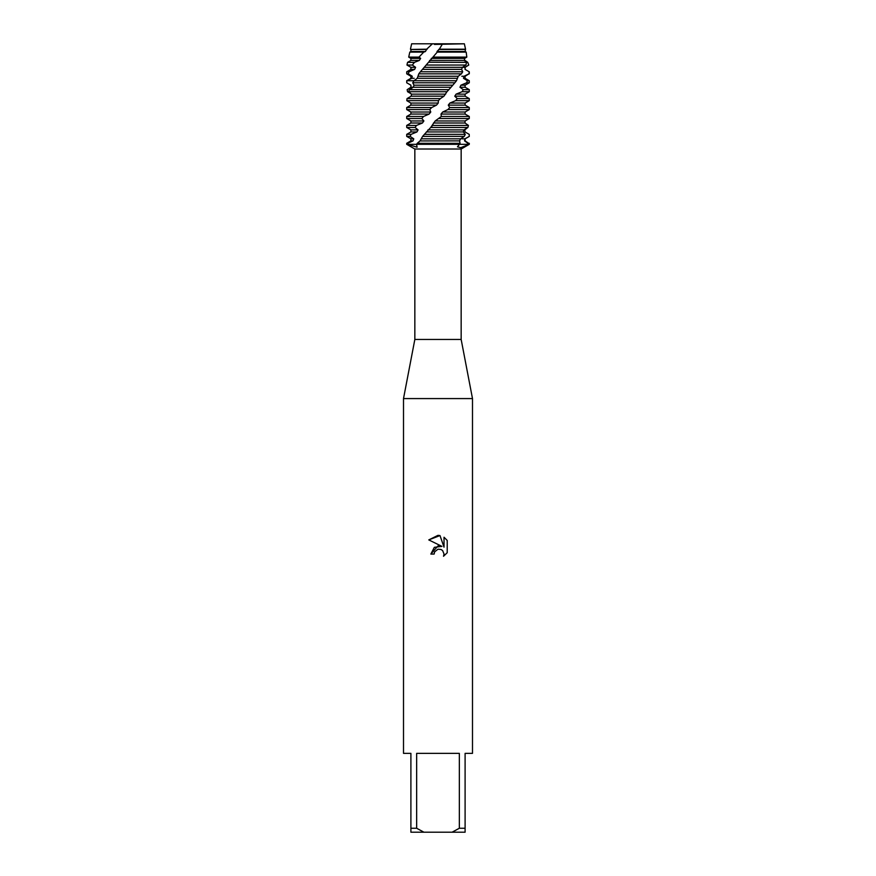 <?xml version="1.0" encoding="UTF-8"?>
<svg xmlns="http://www.w3.org/2000/svg" width="876" height="876" viewBox="0 0 876 876"><rect width="100%" height="100%" fill="white"/><g stroke="black" fill="none" stroke-linecap="round" stroke-linejoin="round"><path stroke-width="1.31" d="M410.899 93.644L407.559 91.717L407.154 89.67L410.91 87.25L410.899 85.191L406.716 82.782L406.891 80.723L411.775 78.303L412.267 76.256L408.325 73.836L409.026 71.788L414.655 69.368L415.585 67.321L412.355 65.043L414.447 62.36L419.341 60.433L420.633 58.385L418.98 57.115L423.721 52.122L425.451 51.498L426.689 49.187L432.394 43.8L411.643 43.8L464.357 43.8L465.55 49.187L465.101 51.498L466.196 52.122L437.233 52.122L420.392 71.788L418.783 73.836L417.261 78.303L413.976 80.723L412.738 82.782L414.03 85.191L413.264 87.25L409.388 89.67L408.643 91.717L411.479 94.137L411.173 96.185L407.011 98.605L406.803 100.652L438.394 100.652L440.387 98.605L407.011 98.605M464.357 43.8L434.463 44.424L442.577 43.8L439.325 49.187L465.55 49.187M461.159 339.45L461.159 149.019L414.841 149.019L414.841 339.45L461.159 339.45L472.493 398.58L472.493 753.36L465.101 753.36L465.101 828.258L459.342 828.258L452.104 832.2L465.101 832.2L465.101 828.258M414.841 339.45L403.507 398.58L472.493 398.58M434.649 551.825L437.978 549.208L434.649 551.825L434.124 554.07L430.861 554.07L438 545.912L441.953 546.394L428.78 539.901L438 535.346L440.004 535.565L444.022 547.15L444.022 537.229L447.22 540.459L447.22 552.712L443.519 556.26L444.044 554.037L442.588 550.533L440.978 549.46L438 549.197L440.978 549.46L442.588 550.533L444.044 554.037L443.519 556.26L447.22 552.701M452.104 832.2L423.896 832.2L416.658 828.258L416.658 753.36L459.342 753.36L459.342 828.258M469.284 136.415L464.849 138.824L464.565 140.883L469.284 144.321L460.765 147.672L457.469 146.818L459.418 144.321L468.463 144.321L459.418 144.321L460.064 143.292L417.272 143.292L416.582 144.321L417.085 147.212L407.537 144.321L459.418 144.321L407.537 144.321L407.756 143.292L406.716 143.292L410.899 140.883L410.899 138.824L406.716 136.404L410.11 136.404L411.085 134.357L406.716 134.357L410.899 131.937L416.954 131.937L418.082 129.889L415.082 127.469L416.494 125.421L406.716 125.421L410.899 123.001L422.44 123.001L423.885 120.954L421.816 118.534L423.557 116.475L406.716 116.475L410.899 114.066L429.13 114.066L430.773 112.008L429.787 109.588L431.726 107.54L406.716 107.54L410.899 105.12L436.5 105.12L438.23 103.072L438.394 100.652M434.124 554.07L434.452 552.252M441.953 546.394L434.354 547.314L430.861 554.07M447.22 540.459L444.022 537.229M440.004 535.565L428.78 539.901M406.716 143.292L406.716 144.321L414.841 149.019M403.507 398.58L403.507 753.36L410.899 753.36L410.899 832.2L423.896 832.2M410.899 828.258L416.658 828.258M410.899 138.824L413.768 138.824L410.11 136.404M468.485 136.875L465.101 138.824L465.101 140.883L468.66 143.292M461.805 138.824L465.101 138.824M410.899 140.883L413.034 140.883L413.768 138.824M438 136.404L464.236 136.404L465.276 134.357L424.4 134.357L422.593 136.404L438 136.404M467.959 127.305L464.827 129.889L465.014 131.937L469.207 134.357L469.284 136.404M407.756 143.292L413.034 140.883M411.085 134.357L416.954 131.937M410.899 131.937L410.899 129.889L418.082 129.889M410.899 129.889L406.716 127.469L415.082 127.469M464.433 59.984L467.762 62.36L468.759 65.043L465.101 67.321L465.036 69.368L469.207 71.788L468.988 73.836L464.017 76.256L463.481 78.303L467.368 80.723L466.623 82.782L460.929 85.191L459.966 87.25L463.284 89.67L462.057 91.717L456.089 94.137L454.764 96.185L457.25 98.605L455.64 100.652L449.848 103.072L448.271 105.12L449.738 107.54L447.866 109.588L442.709 112.008L441 114.066L441.329 116.475L435.186 120.954L430.696 127.469L467.904 127.469L468.43 125.421L432.645 125.421L431.463 126.659M416.494 125.421L422.44 123.001M410.899 123.001L410.899 120.954L423.885 120.954M410.899 120.954L406.716 118.534L421.816 118.534M441 114.066L465.101 114.066L469.284 116.475L441.329 116.475M423.557 116.475L429.13 114.066M442.709 112.008L465.101 112.008L465.101 114.066M410.899 114.066L410.899 112.008L430.773 112.008M447.866 109.588L469.284 109.588L465.101 112.008M410.899 112.008L406.716 109.588L429.787 109.588M448.271 105.12L465.101 105.12L469.284 107.54L449.738 107.54M431.726 107.54L436.5 105.12M449.848 103.072L465.101 103.072L465.101 105.12M410.899 105.12L410.899 103.072L438.23 103.072M455.64 100.652L469.284 100.652L465.101 103.072M410.899 103.072L406.803 100.652M454.764 96.185L465.101 96.185L469.284 98.605L457.25 98.605M456.089 94.137L465.101 94.137L465.101 96.185M462.057 91.717L469.284 91.717L465.101 94.137M408.643 91.717L446.957 91.717L448.851 89.67L409.388 89.67M459.966 87.25L465.101 87.25L469.284 89.67L463.284 89.67M460.929 85.191L465.101 85.191L465.101 87.25M448.851 89.67L451.009 87.25L410.91 87.25L410.921 85.191L406.738 82.782L406.716 80.723L410.899 78.303L414.195 78.303M466.623 82.782L469.284 82.782L465.101 85.191M412.738 82.782L454.852 82.782L456.495 80.723L406.716 80.723M463.481 78.303L465.101 78.303L469.284 80.723L467.368 80.723M461.805 76.256L465.101 76.256L465.101 78.303M410.899 78.303L410.899 76.256L412.267 76.256M468.988 73.836L465.101 76.256M410.899 76.256L406.716 73.836L408.325 73.836M418.783 73.836L461.444 73.836L462.714 71.788L420.392 71.788M465.036 69.368L469.207 71.788M409.026 71.788L406.716 71.788L410.899 69.368L414.655 69.368M465.222 67.244L465.101 69.368M410.899 69.368L410.899 67.321L415.585 67.321M410.899 67.321L406.957 65.043L412.355 65.043M426.218 65.043L465.966 65.043L466.492 62.36L428.791 62.24M414.447 62.36L407.548 62.36L410.899 60.433L419.341 60.433M410.899 60.433L410.899 58.385L420.633 58.385M410.899 58.385L408.709 57.115L418.98 57.115M433.281 57.115L466.809 57.115L466.196 52.122M439.325 49.187L436.993 51.498L465.101 51.498M436.993 51.498L437.233 52.122M423.721 52.122L409.804 52.122L410.899 51.498L425.451 51.498M438.723 49.439L465.101 49.439M410.899 51.498L410.899 49.439L427.006 49.439M410.899 49.439L426.689 49.187M440.387 98.605L443.979 96.185L446.957 91.717M451.009 87.25L454.852 82.782M456.495 80.723L458.225 76.256L461.444 73.836M462.714 71.788L461.597 69.368L462.397 67.321L465.966 65.043M466.492 62.371L464.346 60.433L464.696 58.385L466.809 57.115M430.696 127.469L424.4 134.357M422.593 136.415L420.075 140.883L417.272 143.292M420.053 140.926L459.615 140.883L460.623 138.824L464.236 136.404M460.064 143.292L459.615 140.883M465.276 134.357L463.316 131.937L463.875 129.889L467.904 127.469M468.43 125.421L464.992 123.001L465.09 120.954L469.284 118.534L469.284 116.475M431.255 58.385L464.696 58.385M429.59 60.433L464.346 60.433M424.312 67.321L465.101 67.321M422.845 69.368L461.597 69.368M418.41 76.256L458.225 76.256M417.261 78.303L457.031 78.303M414.03 85.191L452.498 85.191M411.479 94.137L445.654 94.137M411.173 96.185L443.979 96.185M439.336 118.534L469.284 118.534M435.186 120.954L465.09 120.954M433.478 123.001L464.992 123.001M427.915 129.889L463.875 129.889M426.338 131.937L463.316 131.937M421.356 138.824L460.623 138.824M461.159 149.019L469.284 144.321L469.284 143.292M411.643 43.8L410.45 49.187M409.804 52.122L408.709 57.115M407.548 62.36L406.957 65.043M406.716 71.788L406.716 73.836M469.284 71.788L469.284 73.836M469.284 80.723L469.284 82.782M469.284 89.67L469.284 91.717M469.284 98.605L469.284 100.652M406.716 107.54L406.716 109.588M469.284 107.54L469.284 109.588M406.716 116.475L406.716 118.534M406.716 125.421L406.716 127.469M406.716 134.357L406.716 136.404"/></g></svg>
